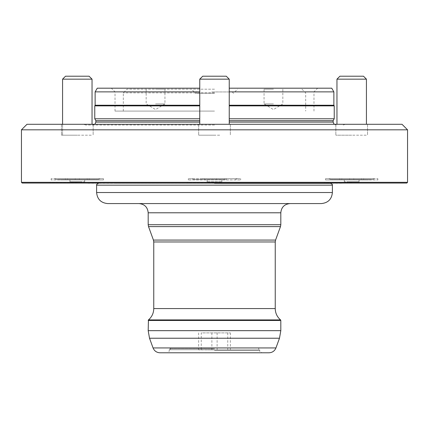 <?xml version="1.0" encoding="UTF-8"?>
<svg xmlns="http://www.w3.org/2000/svg" width="429" height="429" viewBox="0 0 429 429"><rect width="100%" height="100%" fill="white"/><g stroke="black" fill="none" stroke-linecap="round" stroke-linejoin="round"><path stroke-width="0.32" stroke-dasharray="2.15 1.61" d="M62.763 135.189L92.042 135.189L62.763 135.189M92.042 124.292L92.042 79.161L62.57 79.161M92.042 79.161L89.093 76.217L65.514 76.217M219.691 135.189L199.764 135.189L219.691 135.189M209.309 79.161L229.236 79.161L209.309 79.161M210.344 76.217L226.287 76.217L210.344 76.217M366.237 135.189L336.958 135.189L366.237 135.189M337.156 79.161L366.43 79.161L337.156 79.161M340.063 76.217L363.486 76.217L340.063 76.217M366.43 124.292L366.43 79.161L336.958 79.161L336.958 124.292M366.43 79.161L363.486 76.217L339.907 76.217M207.69 349.839L258.708 349.839L207.69 349.839M221.31 347.994L170.292 347.994L221.31 347.994M211.776 91.945L232.186 91.945L211.776 91.945M214.5 93.238L195.527 93.238L214.5 93.238M155.555 89.184L164.951 89.184L155.555 89.184M155.555 103.92L164.951 103.92L155.555 103.92M273.445 89.184L264.049 89.184L273.445 89.184M273.445 103.92L264.049 103.92L273.445 103.92M214.5 89.184L127 89.184L214.5 89.184M214.5 92.868L123.316 92.868L214.5 92.868M214.5 111.09L115.026 111.09L214.5 111.09M107.658 203.577L321.342 203.577M214.5 183.312L330.55 183.312M159.974 352.783L269.026 352.783M77.306 135.189L61.465 135.189L77.306 135.189M77.306 124.292L61.465 124.292L77.306 124.292M214.5 135.189L198.659 135.189L214.5 135.189M402.021 124.292L26.979 124.292M351.694 135.189L335.853 135.189L351.694 135.189M351.694 124.292L335.853 124.292L351.694 124.292M341.602 183.242L87.398 183.242M406.815 183.054L22.185 183.054M407.55 182.32L21.45 182.32M407.55 129.821L21.45 129.821M214.5 125.032L85.736 125.032L214.5 125.032M333.129 120.683L229.236 120.683M334.234 118.769L229.236 118.769M334.234 105.872L229.236 105.872M333.869 105.234L229.236 105.234M333.869 91.87L229.236 91.87M331.74 88.186L229.236 88.186M199.764 88.186L97.26 88.186M199.764 91.87L95.131 91.87M115.433 183.242L313.567 183.242L115.433 183.242M214.5 182.872L186.867 182.872L214.5 182.872M351.694 183.054L324.061 183.054L351.694 183.054M351.694 182.872L324.061 182.872L351.694 182.872M77.306 183.054L49.673 183.054L77.306 183.054M77.306 182.872L49.673 182.872L77.306 182.872M214.5 183.054L87.21 183.054L214.5 183.054M199.764 105.234L95.131 105.234M199.764 105.872L94.766 105.872M199.764 118.769L94.766 118.769M199.764 120.683L95.871 120.683M201.249 349.839L230.373 349.839L198.627 349.839L201.249 349.839L201.249 332.888L230.373 332.888L201.249 332.888M198.627 332.888L198.627 349.839M211.878 332.888L211.878 349.839M227.751 332.888L227.751 349.839M230.373 332.888L230.373 349.839M217.122 332.888L217.122 349.839M229.236 79.161L199.764 79.161L202.713 76.217L226.287 76.217L229.236 79.161L229.236 124.292M221.9 179.37L193.5 179.37L221.9 179.37M206.424 178.668L237.409 178.668L206.424 178.668M188.755 179.923L240.658 179.923L188.755 179.923M188.755 178.668L240.658 178.668L188.755 178.668M207.25 181.767L221.868 181.767L207.25 181.767M207.25 179.923L221.868 179.923L207.25 179.923M226.442 178.668L202.558 178.668L226.442 178.668L226.442 179.37L202.558 179.37L226.442 179.37L202.558 179.37L226.442 179.37L226.442 178.668L216.575 178.668L216.575 179.37L216.575 178.668L204.633 178.668L204.633 179.37L204.633 178.668L202.558 178.668L202.558 179.37L202.558 178.668L212.425 178.668L212.425 179.37L212.425 178.668L224.367 178.668L224.367 179.37L224.367 178.668L226.442 178.668M98.027 179.37L56.306 179.37L98.027 179.37M54.697 178.668L100.214 178.668L54.697 178.668M60.425 179.923L103.464 179.923L60.425 179.923M60.425 178.668L103.464 178.668L60.425 178.668M72.549 181.767L84.674 181.767L72.549 181.767M72.549 179.923L84.674 179.923L72.549 179.923M65.364 179.37L89.248 179.37L65.364 179.37L89.248 179.37L65.364 179.37L65.364 178.668L75.231 178.668L75.231 179.37L75.231 178.668L87.173 178.668L87.173 179.37L87.173 178.668L89.248 178.668L89.248 179.37L89.248 178.668L79.381 178.668L79.381 179.37L79.381 178.668L67.439 178.668L67.439 179.37L67.439 178.668L65.364 178.668L65.364 179.37M90.626 179.37L56.306 179.37L90.626 179.37M62.773 178.668L100.214 178.668L62.773 178.668M86.17 179.923L51.148 179.923L86.17 179.923M86.17 178.668L51.148 178.668L86.17 178.668M79.799 181.767L69.938 181.767L79.799 181.767M79.799 179.923L69.938 179.923L79.799 179.923M75.231 178.668L89.248 178.668L75.231 178.668M330.974 179.37L372.694 179.37L330.974 179.37M374.303 178.668L328.786 178.668L374.303 178.668M368.575 179.923L325.536 179.923L368.575 179.923M368.575 178.668L325.536 178.668L368.575 178.668M356.451 181.767L344.326 181.767L356.451 181.767M356.451 179.923L344.326 179.923L356.451 179.923M363.636 179.37L339.752 179.37L363.636 179.37L339.752 179.37L363.636 179.37L363.636 178.668L353.769 178.668L353.769 179.37L353.769 178.668L341.827 178.668L341.827 179.37L341.827 178.668L339.752 178.668L339.752 179.37L339.752 178.668L349.619 178.668L349.619 179.37L349.619 178.668L361.561 178.668L361.561 179.37L361.561 178.668L363.636 178.668L363.636 179.37M338.374 179.37L372.694 179.37L338.374 179.37M366.227 178.668L328.786 178.668L366.227 178.668M342.83 179.923L377.852 179.923L342.83 179.923M342.83 178.668L377.852 178.668L342.83 178.668M349.201 181.767L359.062 181.767L349.201 181.767M349.201 179.923L359.062 179.923L349.201 179.923M353.769 178.668L339.752 178.668L353.769 178.668M96.605 192.524L332.395 192.524M96.605 185.156L332.395 185.156M148.187 212.789L280.813 212.789M148.187 224.705L280.813 224.705M148.52 226.598L280.48 226.598M153.426 240.074L275.574 240.074M153.759 241.967L275.241 241.967M153.759 308.574L275.241 308.574M148.45 319.911L280.55 319.911M148.187 320.474L280.813 320.474M148.187 330.668L280.813 330.668M149.517 338.229L279.483 338.229M153.051 347.935L275.949 347.935M214.5 350.573L259.813 350.573L214.5 350.573M214.5 349.71L169.187 349.71L214.5 349.71M214.5 348.67L169.616 348.67L214.5 348.67M199.764 122.083L95.871 122.083M333.129 122.083L229.236 122.083M62.57 135.189L62.57 124.292L62.57 135.189M199.764 79.161L199.764 124.292M258.708 349.839L258.708 347.994L259.384 348.67L259.813 350.573C259.175 350.96 259.915 351.7 262.028 352.783M232.186 91.945L233.473 93.238L237.527 89.184M164.951 89.184L164.951 103.92L155.555 109.567L146.16 103.92L146.16 89.184M282.84 89.184L282.84 103.92L273.445 109.567L264.049 103.92L264.049 89.184M302 89.184L305.684 92.868L305.684 111.09M196.814 91.945L195.527 93.238L191.473 89.184M170.292 349.839L170.292 347.994L169.616 348.67L169.187 350.573C169.294 351.646 168.559 352.381 166.972 352.783M61.465 124.292L61.465 135.189L61.465 124.292M198.659 124.292L198.659 135.189L198.659 124.292M335.853 124.292L335.853 135.189L335.853 124.292M85.736 125.032L83.714 124.292M94.873 124.292L92.921 125.032M115.026 111.09L115.026 91.87L111.342 88.186M313.974 111.09L313.974 91.87L317.658 88.186M334.127 124.292L336.079 125.032M343.264 125.032L345.286 124.292M230.341 124.292L230.341 135.189L230.341 124.292M367.535 124.292L367.535 135.189L367.535 124.292M93.147 124.292L93.147 135.189L93.147 124.292M123.316 111.09L123.316 92.868L127 89.184M191.591 178.668L193.5 179.37L191.591 178.668M188.342 178.668L188.342 179.923L188.342 178.668M207.132 179.923L207.132 181.767L207.132 179.923M221.868 179.923L221.868 181.767L221.868 179.923M240.658 178.668L240.658 179.923L240.658 178.668M237.409 178.668L235.5 179.37L237.409 178.668M54.397 178.668L56.306 179.37L54.397 178.668M103.464 178.668L103.464 179.923L103.464 178.668M84.674 179.923L84.674 181.767L84.674 179.923M69.938 179.923L69.938 181.767L69.938 179.923M51.148 178.668L51.148 179.923L51.148 178.668M100.214 178.668L98.305 179.37L100.214 178.668M374.603 178.668L372.694 179.37L374.603 178.668M325.536 178.668L325.536 179.923L325.536 178.668M344.326 179.923L344.326 181.767L344.326 179.923M359.062 179.923L359.062 181.767L359.062 179.923M377.852 178.668L377.852 179.923L377.852 178.668M328.786 178.668L330.695 179.37L328.786 178.668"/><path stroke-width="0.64" d="M62.57 79.161L92.042 79.161L89.093 76.217L65.514 76.217L62.57 79.161L62.57 124.292L62.57 79.161L65.514 76.217M339.907 76.217L336.958 79.161L366.43 79.161L363.486 76.217L339.907 76.217L336.958 79.161L336.958 124.292M202.713 76.217L226.287 76.217L229.236 79.161L199.764 79.161L202.713 76.217M321.342 203.577L107.658 203.577C100.944 202.922 97.26 199.238 96.605 192.524L332.395 192.524C331.74 199.238 328.056 202.922 321.342 203.577M98.45 183.312C96.82 184.154 96.203 184.77 96.605 185.156L332.395 185.156C332.797 184.77 332.18 184.154 330.55 183.312L214.5 183.312M153.051 347.935L275.949 347.935C274.657 351.002 272.345 352.617 269.026 352.783L159.974 352.783C156.655 352.617 154.343 351.002 153.051 347.935L149.517 338.229L279.483 338.229L280.813 330.668L148.187 330.668L149.517 338.229M87.21 183.054L341.79 183.054M407.55 182.32L21.45 182.32L22.185 183.054L406.815 183.054L407.55 182.32L407.55 129.821L21.45 129.821L26.979 124.292L402.021 124.292L407.55 129.821M229.236 120.683L333.129 120.683L334.234 118.769L334.234 105.872L229.236 105.872M229.236 118.769L334.234 118.769M229.236 105.234L333.869 105.234L334.234 105.872M229.236 91.87L333.869 91.87L333.869 105.234M229.236 88.186L331.74 88.186L333.869 91.87M199.764 105.234L95.131 105.234L95.131 91.87L97.26 88.186L199.764 88.186M95.131 91.87L199.764 91.87M95.131 105.234L94.766 105.872L199.764 105.872M199.764 122.083L95.871 122.083L95.871 120.683L94.766 118.769L199.764 118.769M95.871 120.683L199.764 120.683M148.187 212.789L148.187 224.705L280.813 224.705L280.813 212.789L148.187 212.789C147.64 207.191 144.568 204.124 138.975 203.577M280.813 224.705L280.48 226.598L148.52 226.598L153.426 240.074L153.759 241.967L153.759 308.574C153.668 313.138 151.898 316.918 148.45 319.911L148.187 330.668M280.48 226.598L275.574 240.074L153.426 240.074M275.574 240.074L275.241 241.967L153.759 241.967M275.241 241.967L275.241 308.574L153.759 308.574M275.241 308.574C275.332 313.138 277.102 316.918 280.55 319.911L148.45 319.911M280.55 319.911L280.813 320.474L148.187 320.474M229.236 122.083L333.129 122.083L333.129 120.683M199.764 124.292L199.764 79.161M332.395 185.156L332.395 192.524M280.813 320.474L280.813 330.668M275.949 347.935L279.483 338.229M95.871 122.083L94.873 124.292M94.766 118.769L94.766 105.872M333.129 122.083L334.127 124.292M21.45 182.32L21.45 129.821M280.813 212.789C281.36 207.191 284.432 204.124 290.025 203.577M148.187 224.705L148.52 226.598M96.605 185.156L96.605 192.524M229.236 124.292L229.236 79.161M366.43 124.292L366.43 79.161M92.042 124.292L92.042 79.161"/></g></svg>
